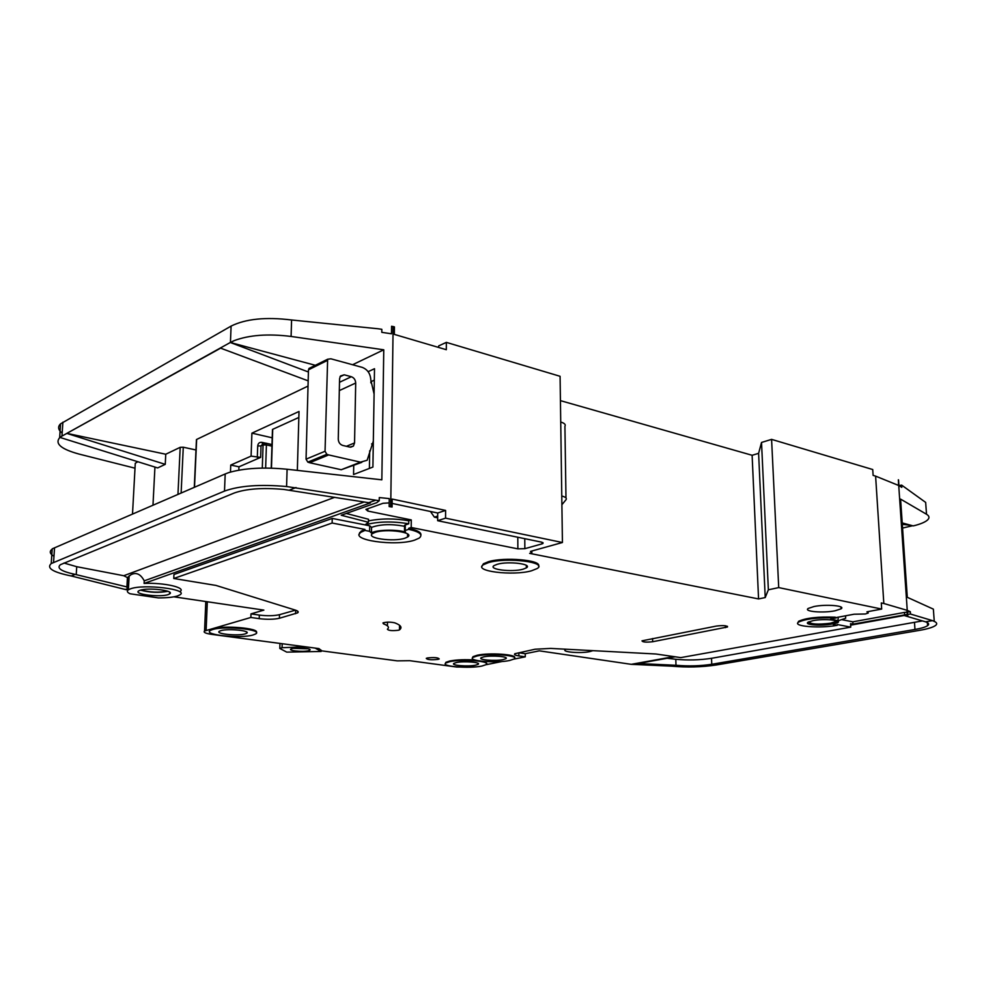 <?xml version="1.0" encoding="UTF-8"?>
<svg xmlns="http://www.w3.org/2000/svg" width="986" height="986" viewBox="0 0 986 986"><rect width="100%" height="100%" fill="white"/><g stroke="black" fill="none" stroke-linecap="round" stroke-linejoin="round"><path stroke-width="1.48" d="M292.176 648.578C297.045 647.21 311.268 648.32 310.048 649.959L308.47 650.723C302.653 652.313 286.458 650.513 291.425 648.813L292.176 648.578M305.142 646.828L282.07 647.703L279.802 648.455L286.716 652.116L321.116 651.487L321.153 650.156M408.5 536.064L407.563 535.977M360.864 532.341L359.631 532.576M282.07 647.703L282.193 643.772M279.802 648.455L279.962 643.476M293.286 648.357L307.028 648.776M315.323 648.184L321.116 651.487M327.216 360.543L308.47 369.799L306.054 459.156L325.047 451.268L327.635 359.224L330.926 358.805L362.219 367.371C367.531 369.442 370.403 373.62 370.81 379.893L374.088 394.018M325.047 451.268L326.834 454.3L328.683 454.928L360.494 462.151L367.137 460.252L373.324 441.149M354.553 442.948L355.7 383.024C355.49 379.856 354.048 377.749 351.349 376.726L344.2 374.803L340.478 375.986L339.578 378.747L338.26 439.103C338.469 442.357 339.948 444.464 342.697 445.425L349.944 447.114L353.407 446.079L354.553 442.948L346.419 446.288M308.47 369.799L310.307 367.79M374.31 380.165L370.859 381.742L370.847 382.851M369.701 450.787L369.405 468.412M361.825 462.335L341.242 469.73L309.653 462.742L307.829 462.126L306.054 459.156M373.287 443.244L371.599 443.934M130.288 588.901L128.39 589.801C126.59 591.082 127.157 592.401 130.09 593.769L158.302 597.898C166.807 597.935 173.228 597.269 177.579 595.926L179.822 594.903C189.941 589.418 143.463 583.626 130.288 588.901M364.167 501.997L144.239 580.84C140.641 574.074 136.253 572.016 131.064 574.665L127.416 577.586L123.743 575.725L334.759 497.289M128.106 590.01L125.333 589.492L127.798 588.617L128.217 577.291M144.239 580.84L144.104 583.441C163.886 582.406 186.798 587.705 179.97 591.514M168.286 594.546L169.58 593.942C175.594 590.639 147.826 587.2 139.913 590.331L138.73 590.885C132.9 594.25 160.311 597.59 168.286 594.546M398.455 630.251C392.071 630.966 388.373 630.609 387.387 629.191C389.544 627.392 388.262 625.617 383.505 623.855L382.95 622.942C386.265 621.907 390.173 621.858 394.671 622.807C400.858 625.136 402.473 627.478 399.515 629.844L398.455 630.251M836.005 617.593L854.086 614.216L865.301 613.995L868.21 613.07L866.928 611.825L881.681 609.065L778.718 587.594L768.365 589.801L765.222 597.553L758.567 598.933L529.655 553.368L531.898 552.628L530.505 551.384L562.427 542.51L560.085 376.295L446.35 342.376L438.659 345.913L438.659 347.442M477.175 655.949L472.984 657.379C466.896 660.928 496.488 663.393 509.565 660.509L514.039 659.018C520.374 655.517 490.202 652.954 477.175 655.949M472.467 657.896L472.984 656.676L477.175 655.259C489.204 652.473 517.551 654.445 514.556 657.81M449.776 661.668L445.882 662.999C439.99 666.4 469.361 668.816 481.944 666.031L486.123 664.65C492.248 661.286 462.311 658.784 449.776 661.668M445.401 663.467L445.882 662.309L449.789 660.99C456.962 659.683 465.478 659.375 475.314 660.065M488.464 562.624L483.386 564.719C472.651 571.202 513.077 576.144 531.516 570.795L537.124 568.552C548.29 562.193 506.866 556.991 488.464 562.624M481.969 566.334L483.386 563.795L488.464 561.687C504.475 556.757 541.807 560.073 538.529 566.013M523.061 569.193L526.364 567.862C533.007 564.029 508.283 560.935 497.24 564.288L494.122 565.557C487.626 569.44 512.005 572.435 523.061 569.193M408.672 529.322L404.506 530.764L405.505 532.083C396.372 529.223 376.664 529.716 371.328 532.933L369.614 531.331L364.943 530.419L361.061 532.206C348.206 539.971 395.694 546.725 414.712 540.094L419.149 538.122C423.314 534.769 419.826 531.824 408.672 529.322L408.685 528.311C417.275 530.148 421.355 532.403 420.911 535.09M212.656 629.536L210.264 630.522C202.685 634.91 240.683 638.792 253.008 634.996L255.67 633.936C263.632 629.635 224.87 625.58 212.656 629.536M209.624 631.176L210.301 629.758L212.68 628.76C223.859 625.112 259.984 628.292 256.335 632.519M836.757 621.377L831.21 623.374C819.859 624.877 811.996 624.631 807.62 622.61M831.247 624.15L836.399 622.536C840.738 619.972 823.335 618.555 813.006 620.65L808.027 622.228C803.775 624.791 820.919 626.196 831.247 624.15M513.866 659.129L525.267 656.836L518.87 655.924C515.123 655.345 513.78 654.605 514.828 653.73L535.028 649.232L550.644 648.406L655.937 654.001L680.771 657.613L850.745 627.133L837.2 624.52L837.237 625.297C820.019 628.674 791.573 626.369 798.623 622.08C806.092 618.703 818.331 617.335 835.339 618L830.372 619.442C837.114 619.997 839.653 621.032 837.977 622.548L833.182 624.163M838.285 617.162L837.89 620.872L845.655 618.271L845.606 615.794M503.168 659.609L505.818 658.722C509.589 656.614 491.558 655.086 483.744 656.873L481.193 657.736C477.52 659.856 495.329 661.347 503.168 659.609M835.08 610.778L841.021 608.855C846.271 605.749 826.034 603.987 813.992 606.538L808.261 608.424C803.134 611.542 823.027 613.267 835.08 610.778M808.791 621.809C810.591 624.249 817.801 624.73 830.458 623.226L835.167 621.735L835.499 620.675M404.95 538.196L407.551 537.037C415.537 532.477 386.475 528.237 375.087 532.391L372.696 533.488C364.919 538.122 393.55 542.214 404.95 538.196M475.597 665.168L478.074 664.354C481.71 662.321 463.827 660.83 456.296 662.555L453.93 663.356C450.368 665.39 468.054 666.856 475.597 665.168M245.058 633.924L246.623 633.295C251.344 630.707 228.197 628.292 220.839 630.646L219.385 631.25C214.788 633.862 237.675 636.216 245.058 633.924M437.994 659.387L439.214 658.956C438.277 657.588 434.358 657.255 427.456 657.945L426.26 658.365C427.197 659.733 431.104 660.078 437.994 659.387M566.038 649.219L565.36 649.589C561.244 652.017 580.421 653.619 589.665 651.635L592.906 650.649M297.341 470.396L299.017 411.47L251.911 433.15L251.085 456.124L230.749 465.059L230.465 472.097M353.74 465.515L353.555 474.512L372.905 467.068L374.507 368.715L368.123 371.685M308.039 386.081L196.645 439.448L194.501 487.257M177.961 494.417L180.191 447.324L165.759 454.238L165.254 464.357L157.661 467.919L59.702 437.353L220.642 348.144M154.938 467.068L152.978 505.239M359.311 534.239L361.086 531.195L364.956 529.42L332.134 523.024L332.233 518.426L365.042 524.885L368.456 522.284L341.23 515.247L376.788 502.65L379.24 500.728L286.581 486.529C260.156 484.175 239.462 485.691 224.5 491.09L225.19 473.97L228.801 472.577C244.171 468.103 263.607 466.982 287.099 469.25L381.841 479.825L383.764 349.796L352.581 364.734M383.764 349.796L291.092 336.448C268.118 333.576 249.088 334.993 233.99 340.7L230.441 342.413L231.094 326.095C245.724 318.86 265.887 316.826 291.585 319.982L378.119 328.769L381.841 329.324L381.792 332.344L391.479 333.786L391.578 326.267L394.425 326.884L394.326 334.39L446.313 349.71L446.35 342.376M53.971 556.264C49.744 553.762 49.152 551.384 52.184 549.128L52.529 548.894M135.07 467.13L135.279 463.26L137.843 461.731M59.949 437.427L59.653 437.685C54.674 443.7 61.107 449.148 78.979 454.053L135.008 468.19M127.687 587.101L75.195 574.394L71.214 575.96L125.333 589.492M375.42 500.321L368.702 502.712L370.428 502.897L144.104 583.441M173.93 596.826L263.866 610.112L250.986 613.884L259.33 615.091C267.317 616.053 274.046 615.917 279.494 614.685L295.492 610.149M332.233 518.426L173.955 574.493L173.758 578.499L215.983 585.425L295.332 610.1C298.129 611.012 298.894 611.936 297.612 612.873L297.661 611.147M126.886 587.397L127.416 577.586M63.942 563.031L76.735 566.703L123.743 575.725M915.858 525.267L913.172 525.895L915.858 525.242C921.713 523.603 925.681 521.791 927.74 519.807C929.712 517.786 929.305 515.937 926.52 514.248L900.588 499.113L907.293 597.306L933.372 609.138L934.26 621.402L932.497 620.625L925.583 621.833L926.63 622.289C928.923 623.3 929.231 624.434 927.592 625.654C925.497 627.096 921.281 628.365 914.971 629.462L711.756 664.281C700.356 665.994 688.672 666.339 676.667 665.303L671.737 666.166C686.798 667.559 701.65 667.165 716.292 664.983L919.507 630.362C927.456 628.994 932.756 627.392 935.394 625.58C937.439 624.064 937.07 622.671 934.26 621.402M881.681 609.065L881.299 602.951L883.826 603.494L875.605 476.127L873.115 475.388L872.733 469.533L771.582 439.374L761.525 442.455L758.604 453.338L752.121 455.285L560.43 400.636M297.612 612.873L279.395 618.259C273.935 619.467 267.206 619.602 259.219 618.653L250.863 617.458L204.558 631.015C203.128 632.346 205.581 633.468 211.916 634.405L318.946 648.591L321.781 650.871L397.247 660.866L409.745 660.694L456.826 667.041L474.685 666.955M486.024 664.712L502.318 661.446M797.797 622.979L798.586 621.303C806.055 617.902 818.294 616.546 835.29 617.199L836.042 618.136M392.12 503.427L437.698 513.003L445.598 510.415L445.561 518.155L562.427 542.51M445.561 518.155L437.661 520.707L437.698 513.003M408.685 528.311L411.199 527.498L517.872 548.857L524.86 548.684L542.017 543.865L542.99 543.459L541.61 542.152L437.661 520.707M332.134 523.024L173.758 578.499M483.867 661.421L486.591 663.504M716.465 626.048C723.465 625.272 727.15 625.58 727.495 626.985L652.658 641.738C646.04 642.441 642.49 642.132 642.009 640.838L716.465 626.048M369.614 531.331L369.701 525.809L365.042 524.885C377.7 521.458 392.268 521.076 408.734 523.776L408.759 520.756L411.273 519.918L367.815 511.056L365.917 509.392L382.975 503.304L389.199 502.885M392.083 507.001L389.15 506.557L392.083 507.001L392.181 499.064L445.598 510.415M379.24 500.728L379.29 497.548L389.248 498.608L389.15 506.557M368.456 522.284L368.505 519.252L346.271 513.46M408.759 520.756C394.646 518.303 381.225 518.353 368.481 520.916M525.267 656.836L525.242 653.706L539.342 650.846L631.262 664.33L674.141 656.577M850.745 627.133L850.536 623.67L852.976 624.138L907.268 614.475M250.986 613.884L250.863 617.458M390.727 506.718L393.118 326.502M875.605 476.127L898.48 485.408L898.542 479.899L898.924 485.63L901.796 487.367L901.648 485.124L925.657 502.404L926.52 514.248M778.718 587.594L771.582 439.374M898.924 485.556L901.648 485.124M907.65 616.336L898.345 479.788M913.172 525.895L902.215 522.925M233.99 340.725L230.638 342.586L315.335 365.301M230.33 342.475L66.826 433.372M67.159 433.433L165.759 454.238M180.191 447.324L183.273 447.225L181.128 493.049M195.98 449.973L183.273 447.225M196.608 440.101L196.645 439.448M225.19 473.97L52.246 548.832M224.5 491.09L51.223 563.561C46.256 568.121 52.924 572.25 71.214 575.96M62.167 433.125C58.075 429.859 57.545 426.753 60.577 423.82L231.094 326.095M915.858 525.242L913.172 525.871M75.195 574.394C61.378 571.436 56.436 568.207 60.368 564.707L234.2 493.025C246.167 488.76 262.646 487.552 283.623 489.413L368.702 502.712M295.997 487.54L289.613 490.054M907.712 614.414L910.497 614.044L910.337 611.714L907.539 612.059M906.368 614.586L850.598 624.668M671.737 666.166L631.262 664.33M676.667 665.303L638.016 663.529L675.435 656.775M850.635 625.149L904.1 615.498L925.583 621.833M932.497 620.625L910.497 614.044M907.847 616.423L907.44 610.457L910.337 611.714M902.56 528.052L912.629 525.723M62.894 422.156L61.97 436.071L59.702 437.328M907.391 616.262L906.984 610.285L883.826 603.494M768.365 589.801L761.525 442.455M765.222 597.553L758.604 453.338M758.567 598.933L752.121 455.285M561.897 504.733L566.001 499.729C567.036 498.263 565.619 497.03 561.774 496.007M565.976 497.942L564.916 426.322C565.927 424.621 564.534 423.179 560.726 422.008M518.87 655.924L518.846 652.769L525.242 653.706M667.091 658.278L675.804 659.277C687.895 660.423 699.801 660.102 711.535 658.303L922.44 620.909M911.2 525.341L902.313 524.367M66.826 433.396L165.254 464.357M230.33 342.499L308.408 371.993M220.346 348.046L308.174 380.855M852.976 624.138L852.841 621.833L842.29 619.763M837.237 625.297L833.207 624.52M404.556 526.13L404.568 525.23L408.734 523.776M371.562 527.362C380.51 524.17 391.504 523.825 404.556 526.29M369.701 525.809L371.562 527.35L371.488 531.984M364.943 530.419L364.956 529.42M411.199 527.498L411.273 519.918M904.63 614.808L904.47 612.429L852.841 621.833M907.108 612.109L904.47 612.429M437.685 516.085L434.395 517.157L437.673 517.835M434.395 517.157L430.463 511.487M262.288 468.091L263.077 445.006L261.031 445.906L260.637 457.393L238.957 466.809L238.822 470.174M238.957 466.809L230.749 465.059M260.637 457.393L251.085 456.124M272.21 437.809L251.911 433.15M272.691 430.118L271.458 468.153M298.844 417.448L272.715 429.329M167.928 591.304C158.734 592.968 149.613 592.574 140.567 590.121M141.121 589.985C149.798 592.401 158.561 592.783 167.398 591.119M355.7 383.024L339.32 390.592M351.349 376.726L339.504 382.285M344.2 374.803L339.997 376.788M326.834 454.3L307.829 462.126M328.683 454.928L309.653 462.742M360.494 462.151L341.242 469.73M387.436 625.851L387.486 622.129M206.111 630.374L207.319 601.756M291.092 336.448L291.585 319.982M286.581 486.529L287.099 469.25M53.564 562.34L54.538 547.859M914.971 629.462L914.503 622.733M711.756 664.281L711.535 658.303M675.989 665.279L675.804 659.277M76.23 574.665L76.735 566.703M835.339 618L835.29 617.199M405.234 530.431L405.283 524.897M517.872 548.857L517.798 537.234M367.815 511.056L367.864 508.616M524.86 548.684L524.774 538.676M542.017 543.865L541.992 542.238M259.219 618.653L259.33 615.091M279.395 618.259L279.494 614.685M295.578 613.711L295.677 610.211M399.515 629.844L399.564 625.284M383.505 623.855L383.529 622.671M725.462 627.651L725.388 625.765M652.658 641.738L652.572 638.546M257.309 457.492L257.703 446.005L261.031 445.906L262.744 444.033M262.609 444.094L261.98 442.357C259.478 442.073 258.049 443.281 257.703 446.005M261.98 442.357L265.074 443.059M271.939 446.14L266.417 444.896L265.641 468.054M265.209 443.17L263.582 443.651L263.077 445.006L266.417 444.896L265.209 443.17M309.259 649.145L310.048 649.959M353.407 446.079L350.646 447.213M327.635 359.224L308.889 368.493M128.39 589.801L129.154 575.762M169.58 593.942L169.666 592.216M868.161 612.22L868.124 611.591M472.984 657.379L472.984 656.676M445.882 662.999L445.882 662.309M483.386 564.719L483.386 563.795M526.364 567.862L526.339 565.385M210.264 630.522L210.301 629.758M836.399 622.536L836.35 621.747M505.818 658.722L505.818 657.687M841.021 608.855L840.91 606.969M835.167 621.735L835.105 620.551M407.551 537.037L407.575 533.968M478.074 664.354L478.074 663.381M246.623 633.295L246.66 632.038M51.223 563.561L52.184 549.128M59.653 437.685L60.577 423.82M531.885 551.852L531.885 551.001M204.558 631.015L205.803 601.534M927.592 625.654L927.37 622.647M798.623 622.08L798.586 621.303M404.506 530.764L404.568 525.23M361.061 532.206L361.086 531.195M542.99 543.459L542.99 542.633M399.466 629.869L399.527 625.26M727.495 626.985L727.458 626.307M132.506 514.1L135.279 463.26M262.572 444.107L265.567 443.108M271.988 444.55L265.739 443.145M196.448 439.571L194.304 487.343M272.481 429.477L271.224 468.14"/></g></svg>
